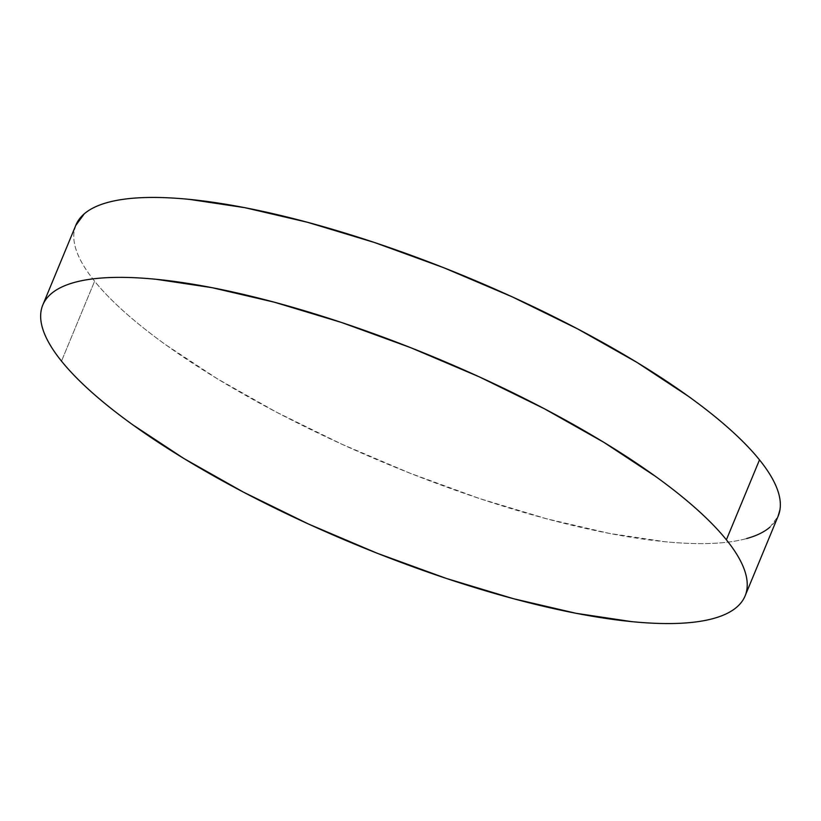 <?xml version="1.0" encoding="UTF-8"?>
<svg xmlns="http://www.w3.org/2000/svg" width="821" height="821" viewBox="0 0 821 821"><rect width="100%" height="100%" fill="white"/><g stroke="black" fill="none" stroke-linecap="round" stroke-linejoin="round"><path stroke-width="0.62" stroke-dasharray="4.11 3.08" d="M75.901 225.087A380.082 101.568 -157.5 0 0 94.61 281.203L61.503 361.127L94.61 281.203A380.082 101.568 -157.5 0 0 468.483 494.796A380.082 101.568 -157.5 0 0 778.205 515.988M75.748 225.467L74.157 231.265C73.059 238.008 74.229 245.592 77.677 253.997C81.115 262.392 86.759 271.464 94.61 281.203C102.461 290.932 112.374 301.153 124.33 311.836C136.286 322.53 150.069 333.5 165.678 344.738L217.072 378.625L276.533 412.204L341.782 444.182L410.305 473.327L479.474 498.521L546.632 518.79L609.192 533.373L664.753 541.696C681.912 543.389 697.388 543.974 711.171 543.44C724.964 542.907 736.796 541.275 746.679 538.535M769.903 527.185L778.031 516.388"/><path stroke-width="1.23" d="M745.099 595.913L778.205 515.988A380.082 101.568 -157.5 0 0 759.497 459.873A380.082 101.568 -157.5 0 0 385.634 246.279A380.082 101.568 -157.5 0 0 75.901 225.087L42.795 305.012A380.082 101.568 22.5 0 1 352.517 326.204A380.082 101.568 22.5 0 1 726.39 539.797L759.497 459.873L726.39 539.797A380.082 101.568 22.5 0 1 745.099 595.913A380.082 101.568 22.5 0 1 435.366 574.721A380.082 101.568 22.5 0 1 61.503 361.127A380.082 101.568 22.5 0 1 42.795 305.012M61.503 361.127C69.354 370.866 79.257 381.077 91.223 391.771C103.179 402.464 116.962 413.425 132.571 424.673L183.966 458.559L243.427 492.128L308.675 524.106L377.198 553.251L446.367 578.446L513.525 598.725L576.085 613.308L631.636 621.63C648.806 623.324 664.281 623.898 678.064 623.375C691.857 622.841 703.689 621.21 713.572 618.47C723.455 615.74 731.193 611.953 736.796 607.109C742.389 602.275 745.745 596.487 746.843 589.735C747.941 582.992 746.771 575.408 743.323 567.003C739.885 558.608 734.241 549.536 726.39 539.797C718.539 530.068 708.626 519.847 696.67 509.164C684.714 498.47 670.931 487.5 655.322 476.262L603.928 442.375L544.467 408.796L479.218 376.818L410.695 347.673L341.526 322.479L274.368 302.21L211.808 287.627L156.247 279.304C139.088 277.611 123.612 277.026 109.829 277.56C96.036 278.093 84.204 279.725 74.321 282.465C64.438 285.195 56.7 288.982 51.097 293.815C45.494 298.649 42.148 304.447 41.05 311.19C39.952 317.943 41.122 325.516 44.56 333.921C48.008 342.326 53.652 351.398 61.503 361.127M778.031 516.388L779.95 509.81C781.048 503.057 779.878 495.484 776.44 487.079C772.992 478.674 767.348 469.602 759.497 459.873C751.646 450.134 741.743 439.923 729.777 429.229C717.821 418.536 704.038 407.575 688.429 396.327L637.034 362.441L577.573 328.872L512.325 296.894L443.802 267.749L374.633 242.554L307.475 222.275L244.915 207.692L189.364 199.37C172.194 197.676 156.719 197.102 142.936 197.625C129.143 198.159 117.311 199.79 107.428 202.53C97.545 205.26 89.807 209.047 84.204 213.891L75.748 225.467M746.679 538.535C756.562 535.805 764.3 532.018 769.903 527.185"/></g></svg>
